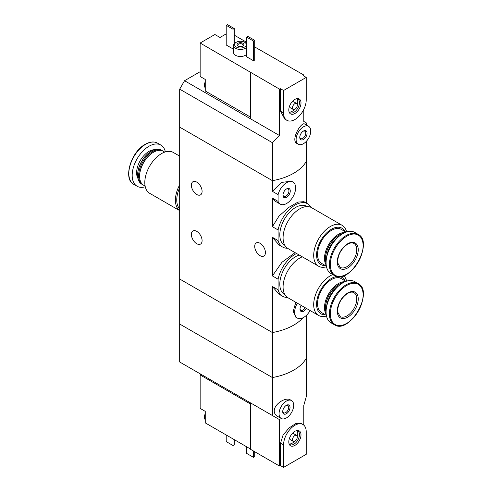 <?xml version="1.0" encoding="UTF-8"?>
<svg xmlns="http://www.w3.org/2000/svg" width="492" height="492" viewBox="0 0 492 492"><rect width="100%" height="100%" fill="white"/><g stroke="black" fill="none" stroke-linecap="round" stroke-linejoin="round"><path stroke-width="0.74" d="M287.476 297.451A24.975 14.422 -60 0 1 282.654 296.282A24.975 14.422 -60 0 1 278.091 289.806L278.091 279.192L272.408 275.907L272.408 237.304L278.995 244.948L282.654 247.064A24.975 14.422 -60 0 1 278.091 240.582L272.408 237.304M278.091 279.192A24.975 14.422 -60 0 1 296.571 253.503M295.083 252.642L281.965 262.273L272.408 275.907M278.091 289.806L272.408 286.529L278.995 294.167M278.091 240.582L278.091 229.967L272.408 226.683L272.408 198.098L275.612 201.443L280.243 204.125A12.749 7.362 -60 0 1 278.091 201.382L272.408 198.098M278.091 229.967A24.975 14.422 -60 0 1 307.629 203.805A24.975 14.422 -60 0 1 311.055 207.396M307.629 203.805L303.97 201.689L298.023 202.064L288.755 207.415L278.958 216.142L272.408 226.683M287.476 248.226A24.975 14.422 -60 0 1 282.654 247.064M272.408 286.529L272.408 377.555L179.678 324.019L179.678 279.013L272.408 332.549A51.672 29.834 0 0 0 303.054 317.74A51.672 29.834 180 0 1 272.408 332.549L179.678 279.013L179.678 127.127L272.408 180.662L272.408 142.686L179.678 89.15L179.678 127.127L272.408 180.662A51.672 29.834 0 0 0 306.51 160.97A51.672 29.834 180 0 1 272.408 180.662L272.408 191.351L281.424 182.446L291.461 181.167L292.992 182.046A12.749 7.362 -60 0 1 292.992 196.763A12.749 7.362 -60 0 1 280.243 204.125M278.091 201.382L278.091 194.629L272.408 191.351M278.091 194.629A12.749 7.362 -60 0 1 292.992 182.046M290.274 190.976A5.166 2.983 -60 0 1 286.621 197.304A5.166 2.983 -60 0 1 282.962 195.195A5.166 2.983 -60 0 1 286.621 188.867A5.166 2.983 -60 0 1 290.274 190.976M295.84 302.309L293.189 311.301L295.772 317.156M310.12 310.55A12.749 7.362 -60 0 1 297.297 318.041A12.749 7.362 -60 0 1 297.371 303.189M306.325 308.361A5.166 2.983 -60 0 1 302.322 311.7A5.166 2.983 -60 0 1 300.015 309.111A5.166 2.983 -60 0 1 301.166 305.378M196.732 182.114A7.577 4.373 60 0 1 201.683 188.793A7.577 4.373 60 0 1 200.521 194.869A7.577 4.373 60 0 1 192.944 190.49A7.577 4.373 60 0 1 192.944 181.739A7.577 4.373 60 0 1 196.732 182.114M196.732 231.338A7.577 4.373 60 0 1 201.683 238.017A7.577 4.373 60 0 1 200.521 244.087A7.577 4.373 60 0 1 192.944 239.715A7.577 4.373 60 0 1 192.944 230.963A7.577 4.373 60 0 1 196.732 231.338M306.51 203.153L306.51 141.149M260.065 243.294A7.577 4.373 60 0 1 265.016 249.973A7.577 4.373 60 0 1 263.853 256.043A7.577 4.373 60 0 1 256.277 251.67A7.577 4.373 60 0 1 256.277 242.919A7.577 4.373 60 0 1 260.065 243.294M286.27 189.082A4.237 2.448 -60 0 1 288.078 189.039A4.237 2.448 -60 0 1 288.952 190.976A4.237 2.448 -60 0 1 287.107 195.238A4.237 2.448 -60 0 1 283.841 196.37A4.237 2.448 -60 0 1 282.98 194.783M305.206 307.709A4.237 2.448 -60 0 1 300.895 310.292A4.237 2.448 -60 0 1 300.034 308.705M179.678 210.588A23.598 13.622 -60 0 1 179.678 184.863M179.678 210.631L149.691 193.319A23.598 13.622 -60 0 1 146.075 174.408A23.598 13.622 -60 0 1 161.493 153.615A23.598 13.622 -60 0 1 173.289 152.446L179.678 156.136M145.128 186.105L143.676 185.269A19.637 11.334 -60 0 1 139.611 176.277A19.637 11.334 -60 0 1 153.492 152.231A19.637 11.334 -60 0 1 163.313 151.259L164.765 152.096M153.492 152.231L153.006 152.514L153.492 152.231M139.611 176.277L139.611 175.718A18.948 10.941 -60 0 1 153.006 152.514M143.203 184.967A19.637 11.334 -60 0 1 142.705 184.703A19.637 11.334 -60 0 1 139.691 168.971A19.637 11.334 -60 0 1 152.52 151.665A19.637 11.334 -60 0 1 162.335 150.693A19.637 11.334 -60 0 1 162.815 150.995M142.705 184.703L141.708 184.131A19.637 11.334 -60 0 1 137.643 175.14A19.637 11.334 -60 0 1 151.524 151.093A19.637 11.334 -60 0 1 161.345 150.121L162.335 150.693M137.643 174.943A19.151 11.058 -60 0 1 137.643 174.746A19.151 11.058 -60 0 1 151.179 151.29L151.524 151.093L151.179 151.29A19.151 11.058 -60 0 1 151.351 151.192M145.263 186.739A23.77 13.721 -60 0 1 137.102 186.247A23.77 13.721 -60 0 1 133.461 167.2A23.77 13.721 -60 0 1 148.99 146.253A23.77 13.721 -60 0 1 160.872 145.078A23.77 13.721 -60 0 1 165.38 151.899M179.678 208.872A22.392 12.927 -60 0 1 179.678 187.704M226.209 33.88L219.998 37.466L214.881 34.514L200.146 43.025L279.413 89.07A51.672 29.834 180 0 0 280.557 88.745L283.57 90.491L283.57 112.988A16.021 9.25 120 0 0 286.891 120.325A16.021 9.25 120 0 0 299.234 116.032A16.021 9.25 120 0 0 306.227 99.913L306.227 77.41L283.57 90.491M250.563 117.139L205.256 90.983L205.256 79.452L200.146 76.494L200.146 43.025M303.773 75.989L303.773 75.005L254.708 46.961M246.67 42.318L234.247 35.147M303.773 75.005A51.672 29.834 180 0 1 303.207 75.67L306.227 77.41M286.891 120.325L284.782 119.107L280.557 111.247L280.557 88.745M272.408 142.686L279.413 135.484L279.413 89.07M306.51 125.128L306.51 123L303.773 121.419L303.773 109.458M308.595 126.333L304.714 124.089C301.528 121.124 290.225 140.177 296.885 143.443L298.257 144.23A10.332 5.965 -60 0 1 298.257 132.299A10.332 5.965 -60 0 1 308.595 126.333A10.332 5.965 -60 0 1 310.735 131.063A10.332 5.965 -60 0 1 306.221 141.462A10.332 5.965 -60 0 1 298.257 144.23M254.708 60.042L253.491 60.744L246.67 56.808L246.67 37.115L247.888 36.414L254.708 40.35L254.708 60.042M233.565 48.616L233.03 48.929L226.209 44.993L226.209 25.301L227.427 24.6L234.247 28.536L234.247 43.763M246.67 54.237A6.888 3.979 180 0 1 238.928 56.395A6.888 3.979 180 0 1 233.565 52.515L233.565 45.485A6.888 3.979 180 0 1 235.588 42.675L236.314 42.251A5.855 3.382 180 0 1 244.598 42.251L244.598 42.251A5.855 3.382 180 0 1 244.598 47.029A5.855 3.382 180 0 1 236.314 47.029A5.855 3.382 180 0 1 236.314 42.251M279.413 135.484L250.563 118.83L250.563 72.416M250.563 118.83L184.555 80.713L179.678 89.15M184.555 80.713L200.146 71.715M242.894 43.234A3.444 1.986 180 0 1 242.894 46.045A3.444 1.986 180 0 1 238.023 46.045A3.444 1.986 180 0 1 238.023 43.234A3.444 1.986 180 0 1 242.894 43.234M245.33 42.675L244.598 42.251L245.33 42.675A6.888 3.979 180 0 1 246.67 43.763M246.67 47.207A6.888 3.979 180 0 1 238.928 49.366A6.888 3.979 180 0 1 233.565 45.485M238.319 46.199A2.7 1.556 180 0 1 237.759 45.252A2.7 1.556 180 0 1 239.426 43.813A2.7 1.556 180 0 1 242.365 44.151A2.7 1.556 180 0 1 243.159 45.252A2.7 1.556 180 0 1 242.599 46.199M234.247 28.536L233.03 29.243L233.03 48.929M233.03 29.243L226.209 25.301M254.708 40.35L253.491 41.057L253.491 60.744M253.491 41.057L246.67 37.115M307.082 133.172A5.166 2.983 -60 0 1 303.429 139.5A5.166 2.983 -60 0 1 299.769 137.391A5.166 2.983 -60 0 1 303.423 131.063A5.166 2.983 -60 0 1 307.082 133.172M303.078 131.284A4.237 2.448 -60 0 1 304.886 131.235A4.237 2.448 -60 0 1 305.76 133.172A4.237 2.448 -60 0 1 303.915 137.434A4.237 2.448 -60 0 1 300.649 138.572A4.237 2.448 -60 0 1 299.788 136.985M301.006 102.926A8.635 4.981 -60 0 1 296.006 112.742A8.635 4.981 -60 0 1 289.198 112.256A8.635 4.981 -60 0 1 290.581 103.96A8.635 4.981 -60 0 1 297.076 98.609A8.635 4.981 -60 0 1 301.006 102.926M293.177 109.433A3.444 1.986 -60 0 1 293.177 105.454A3.444 1.986 -60 0 1 296.621 103.468A3.444 1.986 -60 0 1 297.334 105.042A3.444 1.986 -60 0 1 295.833 108.511A3.444 1.986 -60 0 1 293.177 109.433L290.495 107.889A3.444 1.986 -60 0 1 289.96 105.165M291.313 102.816A3.444 1.986 -60 0 1 293.945 101.918L296.621 103.468M296.897 98.769A7.835 4.526 -60 0 1 297.765 101.703A7.835 4.526 -60 0 1 297.291 104.55M294.45 109.476A7.835 4.526 -60 0 1 289.247 112.022M296.467 98.732A7.835 4.526 -60 0 1 297.844 99.101A7.835 4.526 -60 0 1 299.468 102.687A7.835 4.526 -60 0 1 296.049 110.577A7.835 4.526 -60 0 1 290.009 112.674A7.835 4.526 -60 0 1 289.001 111.666M205.256 87.379A6.199 3.579 -60 0 1 205.256 83.332M205.256 87.791A6.199 3.579 -60 0 1 204.414 85.03A6.199 3.579 -60 0 1 205.256 81.795M306.51 315.237L306.51 357.868A51.672 29.834 180 0 1 272.408 377.555L272.408 415.525L179.678 361.995L179.678 324.019L272.408 377.555A51.672 29.834 0 0 0 306.51 357.868L306.51 395.839L303.773 405.506L303.773 425.106M250.563 404.043L200.146 374.929L200.146 408.403L205.256 411.355L205.256 419.289A6.199 3.579 -60 0 1 204.893 417.474A6.199 3.579 -60 0 1 205.256 415.242M200.146 374.929L201.117 374.369M250.563 449.048L205.256 422.886L205.256 419.289M272.408 415.525L279.413 419.571L279.413 465.986A51.672 29.834 0 0 0 280.557 465.66L283.57 467.4L306.227 454.319L306.227 431.816A16.021 9.25 120 0 0 302.912 424.485A16.021 9.25 120 0 0 290.563 428.778A16.021 9.25 120 0 0 283.57 444.897L283.57 467.4M302.912 424.485L300.803 423.268L295.827 423.514L289.068 427.948L283.054 435.1L280.557 443.157L280.557 465.66M291.541 400.574L290.169 399.787C285.735 396.952 274.198 403.846 274.241 410.961C274.327 413.317 275.36 415.076 277.328 416.238L281.209 418.477A10.332 5.965 -60 0 1 279.069 413.747A10.332 5.965 -60 0 1 283.577 403.348A10.332 5.965 -60 0 1 291.541 400.574A10.332 5.965 -60 0 1 291.541 412.511A10.332 5.965 -60 0 1 281.209 418.477M279.413 465.986L250.563 449.325L250.563 402.917L279.413 419.571M226.209 434.983L226.209 441.595L233.03 445.531L233.03 438.919M233.03 445.531L234.247 444.829L234.247 439.627M246.67 446.798L246.67 453.409L253.491 457.345L253.491 451.016M253.491 457.345L254.708 456.644L254.708 451.717M282.722 411.638A5.166 2.983 -60 0 1 286.375 405.31A5.166 2.983 -60 0 1 290.028 407.419A5.166 2.983 -60 0 1 286.375 413.747A5.166 2.983 -60 0 1 282.722 411.638M286.03 405.525A4.237 2.448 -60 0 1 287.832 405.482A4.237 2.448 -60 0 1 287.832 410.371A4.237 2.448 -60 0 1 283.595 412.813A4.237 2.448 -60 0 1 282.734 411.226M288.798 441.884A8.635 4.981 -60 0 1 297.076 430.518A8.635 4.981 -60 0 1 299.216 440.85A8.635 4.981 -60 0 1 289.198 444.165A8.635 4.981 -60 0 1 288.798 441.884M293.177 441.342A3.444 1.986 -60 0 1 292.463 439.762A3.444 1.986 -60 0 1 293.97 436.299A3.444 1.986 -60 0 1 296.621 435.377A3.444 1.986 -60 0 1 296.621 439.35A3.444 1.986 -60 0 1 293.177 441.342L290.495 439.793A3.444 1.986 -60 0 1 289.782 438.218A3.444 1.986 -60 0 1 289.96 437.074M291.313 434.725A3.444 1.986 -60 0 1 293.945 433.827L296.621 435.377M296.897 430.678A7.835 4.526 -60 0 1 297.291 436.459M294.45 441.379A7.835 4.526 -60 0 1 289.247 443.925M296.467 430.641A7.835 4.526 -60 0 1 297.844 431.01A7.835 4.526 -60 0 1 297.844 440.057A7.835 4.526 -60 0 1 290.009 444.583A7.835 4.526 -60 0 1 289.001 443.569M205.256 419.701A6.199 3.579 -60 0 1 204.408 417.191A6.199 3.579 -60 0 1 204.414 416.933A6.199 3.579 -60 0 1 205.256 413.698M346.614 231.923A23.598 13.622 120 0 0 342.18 225.342L311.571 207.667A23.598 13.622 120 0 0 299.769 208.836A23.598 13.622 120 0 0 284.358 229.629A23.598 13.622 120 0 0 287.974 248.54L318.582 266.215A23.598 13.622 120 0 0 326.497 266.756M342.18 225.342A23.598 13.622 120 0 0 330.384 226.511A23.598 13.622 120 0 0 314.966 247.304A23.598 13.622 120 0 0 318.582 266.215M344.997 231.541A21.015 12.134 120 0 0 331.436 229.229A21.015 12.134 120 0 0 316.909 251.191A21.015 12.134 120 0 0 325.366 265.551M346.005 232.126L341.257 229.383A19.637 11.334 120 0 0 331.436 230.354A19.637 11.334 120 0 0 318.613 247.654A19.637 11.334 120 0 0 321.62 263.392L326.374 266.135M345.089 232.482A19.637 11.334 120 0 0 338.379 234.364A19.637 11.334 120 0 0 326.227 265.157M343.453 233.269A19.637 11.334 120 0 0 339.357 234.924L338.871 235.207A18.948 10.941 120 0 0 325.47 258.411L325.47 258.97A19.637 11.334 120 0 0 326.091 263.349M338.871 235.207L339.357 234.924A19.637 11.334 120 0 0 325.47 258.97M339.025 236.338A19.637 11.334 120 0 0 326.528 257.98M358.121 234.346L354.775 232.408A23.77 13.721 120 0 0 342.887 233.589A23.77 13.721 120 0 0 327.358 254.536A23.77 13.721 120 0 0 331.005 273.583L334.351 275.514C349.338 285.784 374.51 242.187 358.121 234.346A23.77 13.721 120 0 0 346.233 235.52A23.77 13.721 120 0 0 330.704 256.467A23.77 13.721 120 0 0 334.351 275.514M347.758 243.712A14.815 8.555 120 0 0 338.687 267.094A14.815 8.555 120 0 0 356.829 256.621A14.815 8.555 120 0 0 347.758 243.712M307.242 206.56L306.83 206.32A22.392 12.927 120 0 0 295.63 207.427A22.392 12.927 120 0 0 281 227.163A22.392 12.927 120 0 0 284.438 245.102L284.85 245.348M302.309 256.818A23.598 13.622 120 0 0 299.769 258.06A23.598 13.622 120 0 0 284.358 278.853A23.598 13.622 120 0 0 287.974 297.765L318.582 315.44A23.598 13.622 120 0 0 326.497 315.981M332.721 274.573A23.598 13.622 120 0 0 330.384 275.735A23.598 13.622 120 0 0 314.966 296.528A23.598 13.622 120 0 0 318.582 315.44M346.614 281.141A23.598 13.622 120 0 0 343.736 275.735M336.958 276.492A21.015 12.134 120 0 0 331.436 278.454A21.015 12.134 120 0 0 316.909 300.409A21.015 12.134 120 0 0 325.366 314.775M344.997 280.766A21.015 12.134 120 0 0 339.978 276.639M346.005 281.35L341.257 278.607A19.637 11.334 120 0 0 331.436 279.579A19.637 11.334 120 0 0 318.613 296.879A19.637 11.334 120 0 0 321.62 312.617L326.374 315.36M345.089 281.707A19.637 11.334 120 0 0 338.379 283.583A19.637 11.334 120 0 0 326.227 314.382M343.453 282.494A19.637 11.334 120 0 0 339.357 284.148L338.871 284.431A18.948 10.941 120 0 0 325.47 307.635L325.47 308.195A19.637 11.334 120 0 0 326.091 312.574M338.871 284.431L339.357 284.148A19.637 11.334 120 0 0 325.47 308.195M339.025 285.563A19.637 11.334 120 0 0 326.528 307.205M358.121 283.564L354.775 281.633A23.77 13.721 120 0 0 342.887 282.814A23.77 13.721 120 0 0 327.358 303.761A23.77 13.721 120 0 0 331.005 322.807L334.351 324.738C349.338 335.009 374.51 291.412 358.121 283.564A23.77 13.721 120 0 0 346.233 284.745A23.77 13.721 120 0 0 330.704 305.692A23.77 13.721 120 0 0 334.351 324.738M347.758 292.937A14.815 8.555 120 0 0 338.687 316.319A14.815 8.555 120 0 0 356.829 305.846A14.815 8.555 120 0 0 347.758 292.937M299.247 255.047A22.392 12.927 120 0 0 295.63 256.652A22.392 12.927 120 0 0 281 276.387A22.392 12.927 120 0 0 284.438 294.327L284.85 294.567M137.994 178.535A17.484 10.092 -60 0 1 148.99 151.388A17.484 10.092 -60 0 1 154.642 149.703M145.644 144.322A23.77 13.721 -60 0 1 157.526 143.141C154.058 141.272 149.98 141.653 145.3 144.285C130.915 151.751 122.766 179.174 133.756 184.315A23.77 13.721 -60 0 1 130.116 165.269A23.77 13.721 -60 0 1 145.644 144.322M280.557 111.247L283.57 112.988M280.557 443.157L283.57 444.897M346.712 236.265A23.198 13.395 120 0 0 332.506 272.882A23.198 13.395 120 0 0 360.919 256.473A23.198 13.395 120 0 0 346.712 236.265M340.138 267.322A13.782 7.958 120 0 0 353.92 259.364A13.782 7.958 120 0 0 353.92 243.454C352.37 242.507 350.249 242.753 347.543 244.186C340.925 248.977 337.629 255.182 337.666 262.802L340.138 267.322M346.712 285.483A23.198 13.395 120 0 0 332.506 322.1A23.198 13.395 120 0 0 360.919 305.698A23.198 13.395 120 0 0 346.712 285.483M340.138 316.547A13.782 7.958 120 0 0 353.92 308.589A13.782 7.958 120 0 0 353.92 292.678C352.37 291.731 350.249 291.971 347.543 293.41C340.925 298.201 337.629 304.407 337.666 312.02L340.138 316.547M282.654 296.282L278.995 294.173M297.297 318.041L295.766 317.156M137.643 174.746L137.643 175.14M160.872 145.078L157.526 143.141M137.102 186.247L133.756 184.315M204.414 85.03L205.256 81.635M204.414 416.933L205.256 413.538"/></g></svg>
